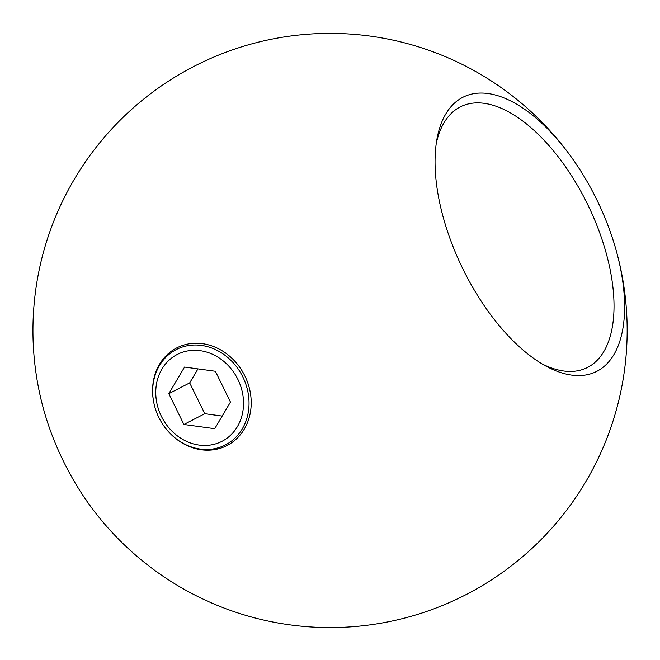 <?xml version="1.0" encoding="UTF-8"?>
<svg xmlns="http://www.w3.org/2000/svg" width="660" height="660" viewBox="0 0 660 660"><rect width="100%" height="100%" fill="white"/><g stroke="black" fill="none" stroke-linecap="round" stroke-linejoin="round"><path stroke-width="0.99" d="M542.314 364.048A144.994 71.61 64.3 0 0 586.806 367.81A144.994 71.61 64.3 0 0 587.713 367.356A144.994 71.61 64.3 0 0 588.01 205.186A144.994 71.61 64.3 0 0 461.043 106.507A144.994 71.61 64.3 0 0 460.144 106.961A144.994 71.61 64.3 0 0 436.227 143.632M573.54 160.207A297.124 297.124 0 0 0 42.43 405.001A155.059 76.585 64.3 0 0 92.383 508.786A297.124 297.124 0 0 0 615.021 246.378A152.526 75.331 -115.7 0 1 545.713 365.986A152.526 75.331 -115.7 0 1 436.829 139.771A152.526 75.331 -115.7 0 1 462.726 97.358A152.526 75.331 -115.7 0 1 573.548 160.207A152.526 75.331 -115.7 0 1 615.021 246.378M169.075 432.333A54.904 47.734 -117.3 0 0 226.042 446.011A54.904 47.734 -117.3 0 0 244.901 376.01A54.904 47.734 -117.3 0 0 177.738 347.416A54.904 47.734 -117.3 0 0 153.854 402.88M178.15 354.016A48.848 42.471 -117.3 0 0 161.37 416.295A48.848 42.471 -117.3 0 0 221.133 441.738A48.848 42.471 -117.3 0 0 237.913 379.459A48.848 42.471 -117.3 0 0 178.15 354.016M168.82 393.673L183.909 424.487L214.731 428.686L230.464 402.072L215.374 371.266L184.552 367.067L168.82 393.673L189.684 382.891L197.959 368.899M242.872 377.025A53.625 46.621 62.7 0 1 200.277 449.064A53.625 46.621 62.7 0 1 159.415 365.656A53.625 46.621 62.7 0 1 242.872 377.025M189.684 382.891L204.773 413.696L222.189 416.072M204.773 413.696L183.909 424.487"/></g></svg>
